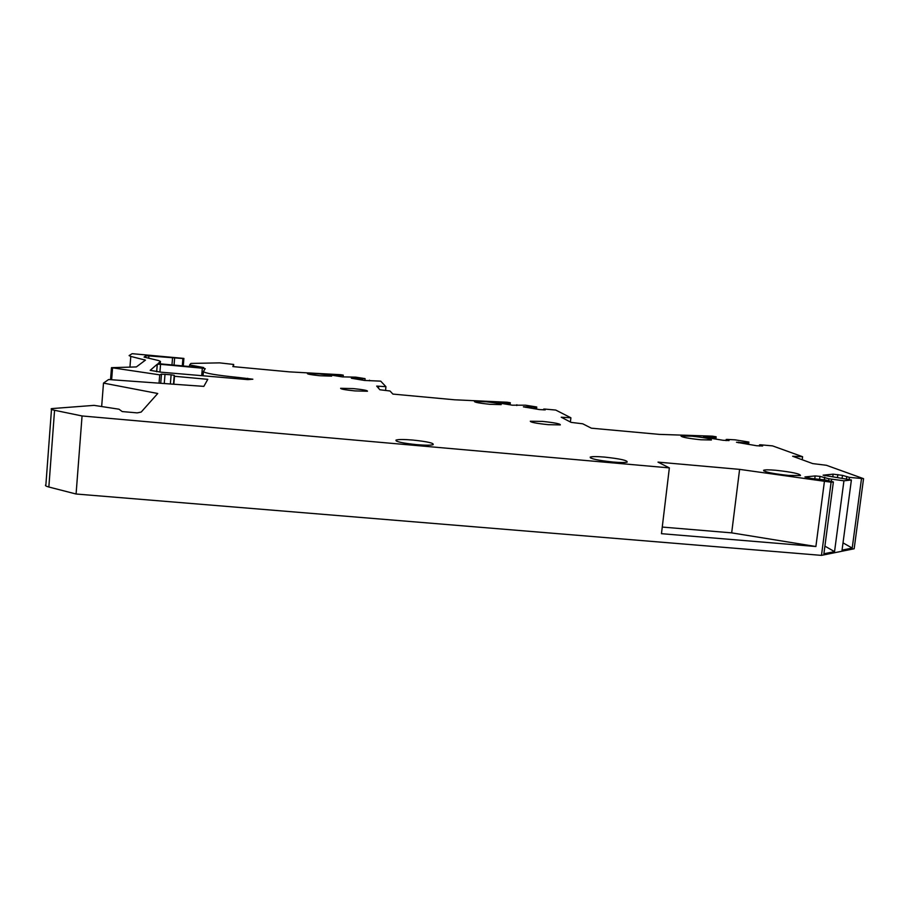 <?xml version="1.0" encoding="UTF-8"?>
<svg xmlns="http://www.w3.org/2000/svg" width="909" height="909" viewBox="0 0 909 909"><rect width="100%" height="100%" fill="white"/><g stroke="black" fill="none" stroke-linecap="round" stroke-linejoin="round"><path stroke-width="1.36" d="M233.488 366.645L233.681 364.452L232.852 366.588L289.312 371.861L340.636 374.713L343.261 375.133L340.955 375.428L330.24 374.928L342.17 376.86L355.851 377.155L365.066 378.633L351.351 378.235L364.35 380.439L380.712 381.144L385.939 386.689L376.69 386.098L379.882 389.768L389.984 390.984L392.904 394.086L454.557 399.79L507.131 402.233L510.313 402.744L508.733 403.244L497.939 402.857L512.415 405.198L525.561 405.198L536.742 407.005L523.414 406.846L539.401 409.573L545.23 409.902L543.684 409.084L544.889 409.073L555.74 410.061L570.886 417.776L561.239 417.22L571.091 422.378L582.737 423.799L591.35 428.184L659.264 434.377L712.236 436.15L716.156 436.786L715.713 437.547L705.827 436.797L703.566 436.922L705.1 437.354L723.075 440.274L729.041 440.558L726.2 439.467L727.291 439.422L735.04 439.831L748.891 442.058L747.584 442.933L736.483 442.263L756.663 445.74L762.628 446.001L759.526 444.865L760.594 444.808L772.514 445.876L802.59 456.716L792.648 456.25L812.691 463.59L826.395 465.283L863.55 478.668L854.165 548.763L821.475 555.376L76.083 494.007L82.06 415.958L669.354 467.896L658.002 462.124L739.608 469.374L731.677 532.867L662.263 527.061M82.06 415.958L54.563 410.277L48.847 487.019C45.791 486.213 44.802 485.451 45.893 484.747L51.495 409.368M182.3 365.884L182.914 358.51L183.902 358.419L132.135 353.681L129.112 355.589L130.794 356.419L145.429 360.134L136.361 366.929L111.477 367.668L159.734 374.849L161.472 374.144L171.119 374.792L174.233 375.326L174.483 376.269L207.797 379.337L203.832 386.382L108.603 379.53L103.49 383.098L157.734 393.495L141.19 412.061L137.214 412.891L122.215 411.561L118.999 409.209L94.07 405.369L51.552 408.618C50.472 409.061 51.483 409.618 54.563 410.277M183.834 358.476L183.232 365.975L183.834 358.476M182.914 358.51L148.906 355.93L148.724 358.248M160.268 363.827L160.461 361.441L158.564 360.555L144.054 357.078L145.815 355.817L148.906 355.93M160.461 361.441L158.177 363.452L160.995 363.907L198.469 367.384L203.696 367.543L189.629 364.952L190.901 363.43L219.614 362.873L233.681 364.452M863.55 478.668L849.415 477.384L842.484 475.373L833.133 474.168L823.111 475.18L851.392 479.986L843.938 480.804L828.894 478.782L819.975 476.361L815.146 475.941L804.919 476.941L811.532 478.509L825.111 479.941L833.371 481.952L831.099 482.202L739.608 469.374M691.919 436.195L681.023 436.036C681.705 437.184 688.261 438.433 700.714 439.763L711.429 439.979C711.304 438.842 704.793 437.581 691.919 436.195M542.559 421.401L530.288 421.231C530.549 422.299 536.537 423.446 548.252 424.673L560.319 424.912C560.614 423.867 554.695 422.696 542.559 421.401M485.895 401.767L474.441 401.505C474.68 402.335 479.827 403.266 489.894 404.312L501.2 404.619C501.416 403.812 496.314 402.857 485.895 401.767M353.351 388.597L340.614 388.302C340.614 389.063 345.363 389.927 354.874 390.904L367.441 391.245C367.895 390.506 363.202 389.62 353.351 388.597M319.173 373.917L307.367 373.554C307.412 374.156 311.605 374.883 319.968 375.747L331.649 376.133C331.978 375.542 327.819 374.803 319.173 373.917M775.831 470.283C768.934 469.692 764.855 469.692 763.605 470.294C764.503 471.998 772.809 473.714 788.535 475.441L800.488 475.543C800.363 473.839 792.148 472.078 775.831 470.283M604.53 457.079C596.611 456.42 591.827 456.443 590.18 457.136C590.407 458.784 598.065 460.42 613.155 462.045C620.483 462.658 625.153 462.681 627.153 462.124C627.778 460.465 620.233 458.795 604.53 457.079M412.856 440.058C403.755 439.308 398.119 439.331 395.96 440.126C395.574 441.649 402.437 443.16 416.572 444.649C425.048 445.353 430.548 445.376 433.093 444.717C434.388 443.183 427.639 441.626 412.856 440.058M160.563 364.316L157.257 364.225L150.178 370.338L161.188 372.201L247.816 379.61L252.861 379.201L238.067 377.428C216.319 375.235 204.764 373.258 203.423 371.497L205.229 368.69L202.321 368.19L160.563 364.316L159.927 372.088M203.059 375.781L203.411 371.645M76.083 494.007L48.847 487.019M824.395 481.611L815.884 546.514L661.468 533.685L669.354 467.896M831.099 482.202L821.475 555.376M103.49 383.098L101.66 406.539M174.483 376.269L173.824 384.223M159.734 374.849L159.052 383.166M189.629 364.952L189.504 366.554M365.066 378.633L364.884 380.519M343.261 375.133L343.091 376.985M369.486 380.201L369.429 380.78M361.577 378.928L361.487 379.973M362.85 378.951L362.725 380.178M339.693 375.406L339.591 376.44M340.955 375.428L340.841 376.644M385.939 386.689L385.575 390.427M378.701 386.28L378.508 388.188M536.742 407.005L536.503 409.107M510.313 402.744L510.085 404.823M543.684 409.084L543.593 409.914M525.993 406.789L525.925 407.391M534.083 407.527L533.958 408.698M535.287 407.527L535.128 408.88M516.857 404.755L516.766 405.539M499.518 402.505L499.45 403.096M507.517 403.244L507.392 404.391M508.733 403.244L508.586 404.585M570.886 417.776L570.409 422.026M563.444 417.424L563.341 418.322M748.891 442.058L748.596 444.433M716.156 436.786L715.872 439.104M759.526 444.865L759.379 446.069M738.676 442.126L738.597 442.797M747.584 442.933L747.414 444.24M748.652 442.876L748.459 444.41M726.2 439.467L726.052 440.626M705.827 436.797L705.748 437.468M714.61 437.593L714.463 438.877M715.713 437.547L715.531 439.058M802.59 456.716L802.204 459.738M795.068 456.466L794.989 457.102M843.938 480.804L834.542 551.627L823.895 553.774L833.371 481.952M851.392 479.986L842.052 550.115L852.21 548.082L843.018 542.866M861.459 478.895L852.21 548.082M834.542 551.627L824.906 546.139M824.69 477.168L824.338 479.804M828.894 478.782L828.633 480.804M831.621 479.259L831.337 481.463M842.484 475.373L842.154 477.861M846.734 476.93L846.484 478.816M849.415 477.384L849.131 479.452M815.884 546.514L731.677 532.867M202.321 368.19L201.684 375.667M238.067 377.428L237.942 378.769M247.612 378.303L247.498 379.587M157.257 364.225L156.643 371.736M174.233 375.326L173.494 384.2M171.119 374.792L170.358 383.973M165.018 374.235L164.256 383.53M161.472 374.144L160.723 383.28L161.484 374.144M112.546 368.088L111.625 379.746M144.52 359.691L144.417 360.896M129.93 367.179L130.794 356.419M183.902 358.419L183.277 365.975M174.039 365.111L174.608 358.271M171.971 364.918L172.528 358.135M145.792 355.828L145.656 357.521L145.815 355.817M815.146 475.941L814.771 478.793M819.975 476.361L819.6 479.225M833.133 474.168L832.769 476.895M837.848 474.589L837.484 477.316M763.901 470.976L763.605 470.294M590.543 457.977L590.18 457.136M396.392 441.104L395.96 440.126M157.291 364.214L156.678 371.747M110.534 379.667L111.466 367.804"/></g></svg>
